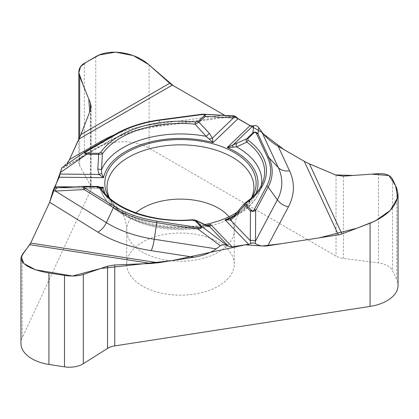 <?xml version="1.0" encoding="UTF-8"?>
<svg xmlns="http://www.w3.org/2000/svg" width="419" height="419" viewBox="0 0 419 419"><rect width="100%" height="100%" fill="white"/><g stroke="black" fill="none" stroke-linecap="round" stroke-linejoin="round"><path stroke-width="0.31" stroke-dasharray="2.1 1.57" d="M218.509 242.151A53.784 31.053 180 0 1 234.258 264.106A53.784 31.053 180 0 1 180.479 295.159A53.784 31.053 180 0 1 126.695 264.106A53.784 31.053 180 0 1 128.528 256.072A53.784 31.053 180 0 1 218.509 242.151M20.95 343.402A37.741 21.788 180 0 1 22.238 337.761L90.651 190.352A15.094 8.715 0 0 0 91.164 188.094A15.094 8.715 0 0 0 90.462 185.476L79.683 165.73A18.871 10.894 180 0 1 78.809 162.452A18.871 10.894 180 0 1 84.334 154.747L95.742 148.164A37.741 21.788 180 0 1 149.117 148.164L336.028 256.072A15.094 8.715 0 0 0 343.433 258.418L378.446 262.902A18.871 10.894 180 0 1 392.587 270.716L396.762 279.714A37.741 21.788 180 0 1 398.05 285.355M101.676 142.125A14.152 8.171 -120 0 0 107.709 142.287A14.152 8.171 -120 0 0 108.83 141.392L115.628 134.106L85.366 151.573L62.368 167.48L64.28 167.359L66.982 164.238M201.644 114.277A1.886 0.346 -97.6 0 0 201.544 114.397L230.555 116.037A3.871 2.294 -86.8 0 1 231.487 115.77A3.871 2.294 -86.8 0 0 230.591 116.037L233.174 115.99L224.767 115.387L230.937 116.77L233.833 115.796M251.96 197.506A75.65 43.676 180 0 1 237.526 211.899M204.655 224.6A75.65 43.676 180 0 1 108.992 197.506M101.723 189.121L100.864 190.315L101.361 188.629L100.607 187.628L98.69 186.575L97.753 186.455L97.25 187.712L98.565 188.173L100.937 187.958M57.324 187.77L57.702 187.764A3.871 2.325 87.2 0 0 57.487 187.754M207.677 225.914L203.414 225.888L192.232 220.153L192.331 219.713M97.25 187.712A3.871 3.855 167.4 0 1 100.864 190.315A81.276 46.923 0 0 0 203.414 225.888A3.871 2.624 -65.2 0 1 206.069 225.254M85.775 186.335L57.738 187.764L98.565 188.173A3.871 3.383 99.3 0 1 99.156 188.215L56.654 187.77M99.162 188.215A3.871 3.383 99.3 0 1 101.209 189.535M195.484 220.148L192.232 220.153A84.177 48.599 0 0 1 101.361 188.629M244.298 203.686L234.446 215.958L230.963 218.32M203.084 114.178L159.849 119.954L157.685 125.758A14.152 2.598 82.4 0 1 156.947 126.632A14.152 2.598 82.4 0 1 155.077 124.16L222.049 115.235M234.069 215.78A3.871 0.278 -137.6 0 1 234.446 215.958A81.276 46.923 0 0 0 260.278 189.765L263.127 181.238A84.177 48.599 180 0 1 244.932 203.288A1.886 1.178 55.5 0 1 245.262 202.806M206.63 226.108A3.871 3.598 96.1 0 1 207.934 225.993A3.871 3.598 96.1 0 1 207.944 225.998A3.871 3.598 96.1 0 1 207.976 225.998M61.912 167.946L68.936 160.681M79.285 138.406L80.348 135.929M262.289 132.577L263.362 133.933M304.98 161.713L307.881 163.206M228.968 216.738A53.784 31.053 180 0 1 234.258 230.167A53.784 31.053 180 0 1 180.479 261.22A53.784 31.053 180 0 1 126.695 230.167A53.784 31.053 180 0 1 128.528 222.133A53.784 31.053 180 0 1 135.824 212.862M22.238 254.569L22.238 337.761M90.651 109.417L90.651 190.352M90.462 109.893L90.462 185.476M79.683 137.511L79.683 165.73M149.117 64.971L149.117 148.164M336.028 175.137L336.028 256.072M95.742 56.712L95.742 148.164M84.334 63.3L84.334 154.747M343.433 176.148L343.433 258.418M378.446 173.67L378.446 262.902M396.762 188.262L396.762 279.714M392.587 179.269L392.587 270.716M104.965 193.374A77.536 44.765 0 0 0 206.399 225.406M255.993 193.374A77.536 44.765 180 0 1 234.467 215.345M74.111 186.911L100.073 187.173M230.591 116.037L157.685 125.758A101.325 58.498 0 0 0 108.83 141.392L63.458 167.584M251.547 197.883A73.425 42.392 180 0 1 238.437 213.261A73.425 42.392 180 0 1 228.8 219.153M226.705 220.169A73.425 42.392 180 0 1 210.17 226.009M209.002 226.297A73.425 42.392 180 0 1 122.521 213.261A73.425 42.392 180 0 1 109.406 197.883M114.162 134.918A112.921 65.191 180 0 1 155.077 124.16M115.628 134.106A91.709 52.951 180 0 1 159.849 119.954A1.886 0.346 -97.6 0 1 159.943 119.834M230.66 218.467C246.257 211.087 256.129 201.518 260.278 189.765A81.276 46.923 0 0 0 261.362 185.46M234.258 264.106L234.258 230.167C234.514 223.652 235.74 218.55 237.94 214.863L239.809 212.124L238.437 213.261C248.142 206.059 253.924 197.428 255.784 187.377M126.695 264.106L126.695 230.167C126.444 223.652 125.213 218.55 123.013 214.863L121.143 212.124L122.521 213.261C112.816 206.059 107.034 197.428 105.169 187.377M91.164 106.636L91.164 188.094M78.809 139.443L78.809 162.452M230.602 116.817L156.947 126.632C137.579 129.335 121.17 134.551 107.709 142.287L64.28 167.359M207.384 225.993C163.059 235.986 109.228 218.273 100.859 190.299M100.859 190.289C99.622 188.492 98.931 187.775 98.79 188.141L99.146 188.21M207.237 226.024L207.939 225.993"/><path stroke-width="0.63" d="M233.833 115.796L235.347 116.335L238.071 118.624L250.101 125.569L252.751 126.019L253.71 125.674C255.595 125.197 257.282 125.857 258.764 127.659L261.744 131.833C265.824 137.364 271.292 142.161 278.137 146.226L304.246 161.299L309.432 163.897L336.028 175.137L343.433 176.148L378.446 173.67C385.663 173.351 390.377 175.215 392.587 179.269L396.762 188.262L398.05 194.186L398.05 285.355A37.741 21.788 180 0 1 370.077 306.404L114.754 345.9A15.094 8.715 0 0 0 107.531 348.43L83.308 363.697A18.871 10.894 180 0 1 64.51 366.855L48.923 364.446A37.741 21.788 180 0 1 20.95 343.402L20.95 258.067L22.238 254.569L29.775 244.696A14.152 2.991 98.8 0 0 30.723 243.046L49.646 202.272L53.004 190.765L59.199 177.227L60.519 172.398C61.122 169.685 61.698 168.056 62.237 167.521M398.05 194.186C396.898 206.106 387.57 215.785 370.077 223.207L341.935 233.938A14.152 11.161 -24.9 0 1 338.395 234.876L267.778 245.801C262.708 246.503 258.533 245.723 255.255 243.46L253.725 242.91L252.29 243.015L248.567 244.303L232.136 246.849L228.512 246.325L227.203 245.628C224.626 244.46 222.321 244.507 220.3 245.764L216.23 248.849C210.652 252.887 203.189 255.684 193.835 257.24L158.167 262.76L151.086 263.462L114.754 264.965L107.531 266.159L83.308 274.466C78.054 276.111 71.785 276.425 64.51 275.409L48.923 272.999C31.43 269.852 22.102 264.876 20.95 258.067M66.982 164.238L69.46 159.581L80.914 134.509L90.651 109.417L91.164 106.636L90.462 103.205L79.683 76.499L78.809 72.215C78.892 68.433 80.736 65.464 84.334 63.3L95.742 56.712C109.71 48.211 135.154 52.145 149.117 64.971L169.721 83.24A14.152 8.171 -120 0 0 172.309 85.125L224.767 115.387L173.314 85.706L148.357 64.311L133.237 55.575L115.586 52.15L99.235 54.994L86.178 62.237L80.621 66.584L78.819 72.697L83.475 85.895L88.797 99.078L89.682 111.91L80.348 135.929M108.992 197.506A75.65 43.676 180 0 1 105.169 187.377A75.65 43.676 180 0 1 107.405 171.91A75.65 43.676 180 0 1 193.918 140.234A75.65 43.676 180 0 1 255.784 187.377A75.65 43.676 180 0 1 253.547 194.521A75.65 43.676 180 0 1 251.96 197.506M237.526 211.899A75.65 43.676 180 0 1 204.655 224.6M85.518 151.453A1.886 1.089 60 0 1 86.461 151.547C84.91 152.542 85.015 153.092 86.764 153.202L86.743 154.26L98.722 154.381L102.414 153.846A84.177 48.599 180 0 1 195.134 124.176A1.886 0.267 -84.2 0 1 195.453 121.997L197.988 121.562A1.886 1.32 46.1 0 1 199.025 122.285L195.134 124.176L206.117 136.348L213.109 142.607A77.536 44.765 0 0 0 103.535 177.672L98.984 174.445L97.81 169.161L98.743 153.323L100.722 152.312A1.886 1.43 34.9 0 1 102.414 153.846L101.487 169.831L101.691 173.476L103.535 177.672L59.199 177.227M100.937 187.958L103.247 187.204L101.723 189.121M54.171 187.644L57.324 187.77M57.45 187.759A3.871 2.325 87.2 0 0 55.345 191.059L53.004 190.765M60.519 172.398L86.743 154.26C84.601 153.448 84.015 152.621 84.989 151.788L62.022 167.668M85.005 151.778L85.366 151.573A1.886 1.089 60 0 1 85.518 151.458L84.999 151.783M57.738 187.764A3.871 2.32 87.1 0 0 57.497 187.754L57.471 187.759A3.871 2.325 87.2 0 0 57.471 187.759L56.659 187.775M97.611 186.455L85.329 186.34C83.292 186.591 82.92 187.675 84.219 189.587A1.886 1.126 121.8 0 1 85.35 188.32C83.863 187.298 83.994 186.748 85.754 186.675L85.775 186.329L97.753 186.45L97.732 186.795L99.649 187.848A1.886 1.446 147.8 0 1 101.241 188.372M206.069 225.254A3.871 2.624 -65.2 0 1 206.64 225.663L196.055 220.556L201.864 226.606A1.886 1.346 -43.8 0 0 200.801 226.585C201.518 227.517 200.743 227.842 198.48 227.564A1.886 0.398 -81.2 0 0 198.077 229.083C200.989 228.491 202.251 227.664 201.864 226.606L227.203 245.628M101.361 188.629A1.886 1.446 147.8 0 0 101.246 188.382C113.046 208.767 153.626 223.4 192.337 219.713L192.489 220.054L194.997 220.535A1.886 1.346 136.2 0 1 196.055 220.556L195.584 220.2M206.399 225.406A77.536 44.765 0 0 0 210.637 224.453L207.677 225.914M236.363 117.226L233.399 117.949L205.195 116.356L199.025 122.285L209.432 133.436L206.117 136.348A81.276 46.923 0 0 0 101.487 169.831A3.871 0.985 -179.5 0 0 97.81 169.161M101.691 173.476A3.871 0.896 152.2 0 0 98.984 174.445L60.168 174.053M85.329 186.34L57.497 187.754A3.871 2.32 87.1 0 0 55.376 191.054L106.374 222.651A14.152 8.453 -58.2 0 1 97.894 232.142L49.646 202.272L61.912 167.946M250.101 125.569L227.26 147.514L246.65 138.804A1.886 1.32 46.1 0 1 247.692 138.804L248.221 140.302A1.886 1.215 126.4 0 0 246.781 142.093L236.536 146.896L227.26 147.514A77.536 44.765 180 0 1 255.993 193.374M209.432 133.436L212.37 138.155L213.109 142.607L238.071 118.624M253.71 125.674L252.819 132.875C254.815 131.556 256.533 131.922 257.989 133.975A1.886 1.487 155.1 0 0 256.496 133.551C255.779 132.278 254.899 132.053 253.862 132.875A1.886 1.32 -133.9 0 0 252.819 132.875L246.241 139.365L246.278 141.193L246.781 142.093A84.177 48.599 180 0 1 263.127 181.238C260.534 189.079 254.579 196.27 245.262 202.806A1.886 1.178 55.5 0 1 246.33 202.822L245.712 204.304A1.886 1.346 136.2 0 0 244.649 205.006L244.24 203.765M233.43 117.943A3.871 2.294 -86.8 0 0 231.55 115.77M234.012 115.791L231.518 115.77A3.871 2.294 -86.8 0 0 231.503 115.77L203.084 114.178M201.895 114.607L160.194 120.164A1.886 0.346 -97.6 0 0 159.943 119.834L201.644 114.277A1.886 0.346 -97.6 0 1 201.895 114.607C204.173 114.377 204.928 114.717 204.158 115.634A1.886 1.32 -133.9 0 1 205.195 116.356C205.629 115.057 205.059 114.329 203.487 114.183M250.897 243.533L250.29 240.684L250.457 211.056L244.649 205.006L234.75 216.665L230.497 220.069A3.871 1.519 -117.1 0 1 230.963 218.32L225.071 219.834L248.567 244.303M261.362 185.46A81.276 46.923 0 0 0 236.536 146.896A3.871 2.666 -114.4 0 1 236.981 142.994M233.105 147.326A3.871 1.11 -121 0 1 232.76 145.231L252.751 126.019M231.518 115.77L231.487 115.77A3.871 2.294 -86.8 0 1 233.399 117.949L212.37 138.155A3.871 1.095 159.2 0 0 209.264 139.056M232.136 246.849L210.637 224.453L209.694 226.726L228.512 246.325M254.192 209.736L266.704 186.109A90.164 52.056 0 0 0 267.568 157.413A1.886 1.487 -24.9 0 1 269.061 157.843A91.709 52.951 180 0 1 268.181 187.026L255.669 210.652L253.212 211.386L250.457 211.056A1.886 1.346 -43.8 0 1 251.52 210.354C252.505 211.197 253.395 210.993 254.192 209.736A1.886 1.472 27.9 0 1 255.669 210.652L255.496 241.135A3.871 2.074 0.3 0 0 250.29 240.684L230.497 220.069L225.071 219.834A77.536 44.765 180 0 0 234.467 215.345M250.3 240.716A3.871 2.079 0.4 0 1 255.496 241.171L255.255 243.46M195.38 220.095L207.986 226.003A3.871 3.598 96.1 0 1 209.694 226.726L206.64 225.663M234.75 216.665A3.871 0.278 -137.6 0 1 234.069 215.78L230.707 218.446M68.936 160.681L79.285 138.406M233.174 115.99L262.289 132.577M263.362 133.933L283.92 149.562L304.98 161.713M307.881 163.206L335.504 174.917L353.149 175.461L371.863 174.136L388.952 175.545L395.604 185.769L397.678 197.627L390.22 210.432L375.277 220.965L357.014 228.187L319.529 237.798L281.468 243.685L262.509 245.984L245.173 244.832L172.288 260.576L100.848 268.453L72.524 276.001L35.468 269.778L23.825 263.52L21.196 256.512L30.666 243.172M158.167 262.76L30.723 243.046L49.646 202.272M135.824 212.862A53.784 31.053 180 0 1 184.344 199.198A53.784 31.053 180 0 1 228.968 216.738M107.531 266.159L107.531 348.43M83.308 274.466L83.308 363.697M114.754 264.965L114.754 345.9M370.077 223.207L370.077 306.404M48.923 272.999L48.923 364.446M64.51 275.409L64.51 366.855M90.462 103.205L90.462 109.893M79.683 76.499L79.683 137.511M100.073 187.173L103.247 187.204A77.536 44.765 0 0 0 104.965 193.374M54.795 186.712L74.111 186.911M193.835 257.24L151.254 250.656A112.921 65.191 180 0 1 97.894 232.142M220.3 245.764L198.077 229.083L156.743 222.688L154.255 239.259A14.152 2.991 -81.2 0 1 151.254 250.656M85.35 188.32L114.534 206.389A90.164 52.056 0 0 0 157.141 221.169A1.886 0.398 98.8 0 0 156.743 222.688A91.709 52.951 180 0 1 113.402 207.656L106.374 222.651A101.325 58.498 0 0 0 154.255 239.259L216.23 248.849M151.086 263.462L29.775 244.696M101.676 142.125A14.152 8.171 -120 0 1 100.633 141.585L69.46 159.581M97.732 186.795L85.754 186.675M157.141 221.169L198.48 227.564M200.801 226.585L194.997 220.535M192.489 220.054A86 49.652 180 0 1 99.649 187.848M114.534 206.389A1.886 1.126 121.8 0 0 113.402 207.656L84.219 189.587L55.376 191.054M109.406 197.883A73.425 42.392 180 0 1 109.553 176.263A73.425 42.392 180 0 1 199.198 146.247A73.425 42.392 180 0 1 251.547 197.883M228.8 219.153A73.425 42.392 180 0 1 226.705 220.169M210.17 226.009A73.425 42.392 180 0 1 209.002 226.297M100.633 141.585A112.921 65.191 180 0 1 114.162 134.918M222.049 115.235L224.008 114.974M172.309 85.125L79.018 138.988M258.764 127.659L257.989 133.975L269.061 157.843L278.347 167.616L261.744 131.833M80.914 134.509L169.721 83.24M255.496 241.135L277.373 199.858A101.325 58.498 0 0 0 278.347 167.616A14.152 11.161 -24.9 0 0 289.55 170.811L278.137 146.226M197.988 121.562L204.158 115.634M160.194 120.164A90.164 52.056 0 0 0 116.723 134.08L86.461 151.547M86.764 153.202L98.743 153.323M100.722 152.312A86 49.652 180 0 1 195.453 121.997M116.723 134.08A1.886 1.089 -120 0 0 115.775 133.986A1.886 1.089 -120 0 0 115.628 134.106M289.55 170.811A112.921 65.191 180 0 1 288.461 206.745L267.778 245.801M338.395 234.876L304.246 161.299M309.432 163.897L341.935 233.938M266.704 186.109A1.886 1.472 27.9 0 1 268.181 187.026L277.373 199.858A14.152 11.051 -152.1 0 0 288.461 206.745M245.712 204.304L251.52 210.354M267.568 157.413L256.496 133.551M253.862 132.875L247.692 138.804M248.221 140.302A86 49.652 180 0 1 246.33 202.822M78.809 72.602L78.809 139.443M101.246 188.382C101.848 188.026 97.905 185.989 97.753 186.45M192.337 219.713L195.511 220.153M85.775 186.329L85.345 186.335M159.943 119.834C142.942 122.159 128.219 126.878 115.775 133.986L85.518 151.458M201.644 114.277L203.341 114.183M245.262 202.806L244.272 203.713M244.429 203.519L234.069 215.78"/></g></svg>
